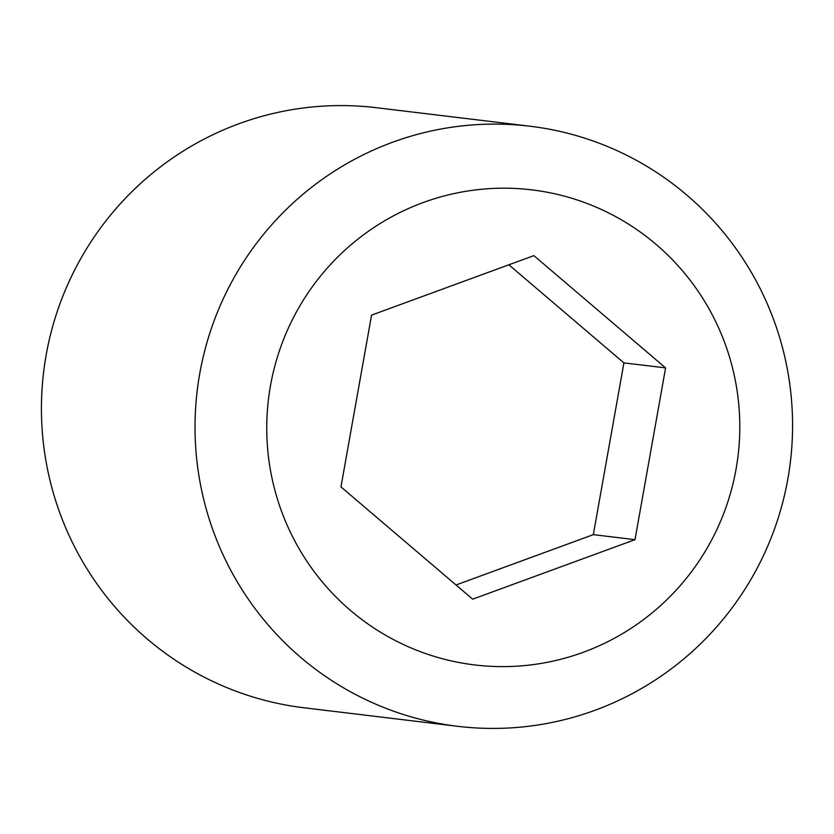 <?xml version="1.0" encoding="UTF-8"?>
<svg xmlns="http://www.w3.org/2000/svg" width="834" height="834" viewBox="0 0 834 834"><rect width="100%" height="100%" fill="white"/><g stroke="black" fill="none" stroke-linecap="round" stroke-linejoin="round"><path stroke-width="1.25" d="M529.976 126.226L376.363 107.701A302.21 298.718 96.9 0 0 44.775 363.457A302.21 298.718 96.9 0 0 287.198 705.262A302.21 298.718 96.9 0 0 304.024 707.774L457.637 726.299A302.21 298.718 96.9 0 0 789.225 470.543A302.21 298.718 96.9 0 0 546.802 128.738A302.21 298.718 96.9 0 0 529.976 126.226A302.21 298.718 96.9 0 0 198.377 381.972A302.21 298.718 96.9 0 0 440.811 723.776A302.21 298.718 96.9 0 0 457.637 726.299M461.317 662.936A239.254 236.491 96.9 0 0 736.047 469.177A239.254 236.491 96.9 0 0 545.227 191.872A239.254 236.491 96.9 0 0 270.497 385.621A239.254 236.491 96.9 0 0 461.317 662.936M472.68 599.166L340.96 486.9L371.557 315.127L533.875 255.631L665.595 367.898L634.997 539.671L472.68 599.166M456.031 584.978L593.328 534.646L623.915 362.884L508.855 264.795M665.595 367.898L623.915 362.884M634.997 539.671L593.328 534.646"/></g></svg>
